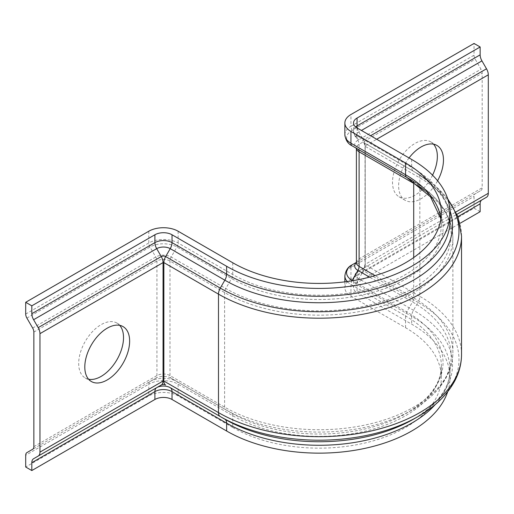 <?xml version="1.0" encoding="UTF-8"?>
<svg xmlns="http://www.w3.org/2000/svg" width="514" height="514" viewBox="0 0 514 514"><rect width="100%" height="100%" fill="white"/><g stroke="black" fill="none" stroke-linecap="round" stroke-linejoin="round"><path stroke-width="0.39" stroke-dasharray="2.57 1.93" d="M88.607 379.242A31.701 18.305 -60 0 1 85.253 377.989A31.701 18.305 -60 0 1 80.39 352.591A31.701 18.305 -60 0 1 101.104 324.649A31.701 18.305 -60 0 1 116.954 323.081A31.701 18.305 -60 0 1 119.711 325.362M409.048 157.946A31.701 18.305 120 0 0 400.663 173.88A31.701 18.305 120 0 0 405.199 200.332A31.701 18.305 120 0 0 421.05 198.757A31.701 18.305 120 0 0 437.6 180.78M432.55 175.19A31.701 18.305 -60 0 1 414.933 195.23A31.701 18.305 -60 0 1 399.082 196.798A31.701 18.305 -60 0 1 394.225 171.4A31.701 18.305 -60 0 1 414.933 143.464A31.701 18.305 -60 0 1 430.79 141.89A31.701 18.305 -60 0 1 433.546 144.171M447.668 391.79A130.845 75.539 0 0 0 450.001 377.597A130.845 75.539 0 0 0 411.675 324.18L357.063 292.652A12.105 6.99 180 0 1 353.516 287.712A12.105 6.99 180 0 1 357.063 282.771L460.011 223.333M357.314 128.076A8.648 4.992 -120 0 0 358.849 131.937L363.424 139.853A8.648 4.992 60 0 1 365.21 145.88L365.21 264.344A8.648 4.992 60 0 1 363.424 268.302L358.849 270.942A8.648 4.992 -120 0 0 357.063 274.9L457.955 216.651M486.507 197.241L481.939 199.882M356.395 262.378L480.995 190.443A5.763 3.328 -120 0 0 482.183 187.803L482.183 73.239A5.763 3.328 -120 0 0 480.995 69.217L475.232 59.238A5.763 3.328 60 0 1 474.036 55.216L474.036 43.452M232.752 262.763L232.752 274.527A5.763 3.328 -60 0 1 231.557 278.549L225.794 288.527A5.763 3.328 120 0 0 224.599 292.55L224.599 407.114A5.763 3.328 120 0 0 225.794 409.754L231.557 413.083A5.763 3.328 -60 0 1 232.752 415.717L232.752 427.487A122.197 70.553 0 0 0 365.917 442.779A122.197 70.553 0 0 0 441.353 377.597A122.197 70.553 0 0 0 405.559 327.714L350.946 296.18A20.753 11.983 180 0 1 344.868 287.712A20.753 11.983 180 0 1 350.946 279.237L474.036 208.176L474.036 196.406A5.763 3.328 60 0 1 475.232 193.772L480.995 190.443M480.147 211.704L474.036 208.176M411.675 159.462L411.675 167.326A8.648 4.992 120 0 0 413.468 171.284L363.424 142.391A3.11 1.793 180 0 1 363.424 139.853L370.568 135.728M449.943 210.637A133.377 77.004 0 0 0 413.468 171.291L363.424 142.391A8.648 4.992 -60 0 1 365.21 146.349L365.21 264.819A0.578 0.334 180 0 1 365.21 264.344L455.963 211.954M178.133 231.229L178.133 243A5.763 3.328 -60 0 1 176.938 247.016L171.175 257L225.794 288.527A132.034 76.233 0 0 0 412.517 288.534A132.034 76.233 0 0 0 412.524 180.722L406.87 177.465L412.517 180.722A132.034 76.233 0 0 0 412.517 180.722A5.763 3.328 120 0 1 413.25 181.455M232.752 427.487L178.133 395.953A20.753 11.983 0 0 0 148.79 395.953L25.7 467.02M148.79 231.229L148.79 243A5.763 3.328 -120 0 0 149.985 247.016L155.748 257A5.763 3.328 60 0 1 156.937 261.016L156.937 375.58A5.763 3.328 60 0 1 155.748 378.22L26.895 452.616M32.658 328.06L155.748 257A10.91 6.296 0 0 1 171.175 257A5.763 3.328 120 0 0 169.98 261.016L169.98 375.58A5.763 3.328 120 0 0 171.175 378.22L231.557 413.083A123.887 71.523 0 0 0 406.754 413.083L412.524 409.754A132.034 76.233 0 0 1 225.794 409.754L171.175 378.22A10.91 6.296 0 0 0 155.748 378.22L149.985 381.549A5.763 3.328 -120 0 0 148.79 384.189L25.7 455.25M357.063 127.928L357.063 135.799L411.675 167.326A130.845 75.539 0 0 1 450.001 220.744C450.039 202.702 437.864 186.222 413.468 171.291A133.377 77.004 0 0 0 413.468 171.284L418.036 173.925A8.648 4.992 -60 0 1 419.829 177.883L419.829 296.347L365.21 264.819A8.648 4.992 -60 0 1 363.424 270.839L358.849 278.761A8.648 4.992 120 0 0 357.063 284.782A12.105 6.99 180 0 1 353.516 279.841A12.105 6.99 180 0 1 357.063 274.9L357.063 282.771M461.527 354.474A142.372 82.195 0 0 0 419.829 296.347A8.648 4.992 -60 0 1 418.036 302.373L363.424 270.839A3.11 1.793 180 0 1 363.424 268.302L457.004 214.274M461.527 236.003A142.372 82.195 0 0 0 419.829 177.883L365.21 146.349A0.578 0.334 180 0 1 365.21 145.88L376.685 139.255M353.516 122.987L353.516 130.858A12.105 6.99 180 0 0 357.063 135.799A8.648 4.992 120 0 0 358.849 139.757L358.849 139.757A9.573 5.525 180 0 1 358.849 131.937L361.426 130.453M356.395 262.596A10.91 6.296 180 0 1 357.905 261.504A5.763 3.328 -120 0 0 359.1 258.87L359.1 144.299A5.763 3.328 -120 0 0 357.905 140.283L352.141 130.299A5.763 3.328 60 0 1 350.946 126.283L474.036 55.216M344.868 134.752A20.753 11.983 180 0 1 350.946 126.283L350.946 114.519M352.141 145.867A19.063 11.006 180 0 1 352.141 130.299L475.232 59.238M357.866 149.169A10.91 6.296 180 0 1 357.905 140.283L480.995 69.217M357.905 149.195L356.369 147.871L356.395 148.321A9.22 5.326 180 0 1 356.395 148.064A9.22 5.326 180 0 1 359.1 144.299L482.183 73.239M356.395 262.635A9.22 5.326 180 0 1 359.1 258.87L482.183 187.803M350.946 279.237L350.946 267.473L474.036 196.406M418.036 416.552A139.84 80.737 0 0 0 418.036 302.373L413.468 310.289A8.648 4.992 120 0 0 411.675 316.316L357.063 284.782L357.063 292.652M435.358 404.454A130.845 75.539 0 0 0 450.001 369.733C450.039 387.768 437.864 404.255 413.468 419.186A133.377 77.004 0 0 0 413.468 310.289L358.849 278.761A9.573 5.525 180 0 1 358.849 270.942L356.388 272.857C355.463 272.998 354.506 275.331 353.516 279.841L353.516 287.712M447.951 199.567A139.84 80.737 0 0 0 418.036 173.925L363.424 142.391C363.623 141.832 364.163 143.078 365.043 146.117L365.043 264.582C364.163 267.621 363.623 268.861 363.424 268.302L358.849 270.942M358.849 139.757L356.433 137.887C356.639 138.015 353.973 136.223 353.516 130.858A12.105 6.99 180 0 1 355.617 126.919M357.905 261.504L356.369 262.827M350.946 296.18L350.946 284.415A20.753 11.983 180 0 1 347.265 281.537M344.868 275.941A20.753 11.983 180 0 1 350.946 267.473M405.559 327.714L405.559 315.949L350.946 284.415A5.763 3.328 -60 0 1 351.897 280.85M450.001 377.597L450.001 369.733A130.845 75.539 0 0 0 411.675 316.316L411.675 324.18M149.985 381.549A19.063 11.006 0 0 1 176.938 381.549A5.763 3.328 -60 0 1 178.133 384.189L232.752 415.717A122.197 70.553 0 0 0 365.917 431.015A122.197 70.553 0 0 0 441.353 365.833A122.197 70.553 0 0 0 405.559 315.949A5.763 3.328 -60 0 1 406.754 311.927L412.517 301.949A5.763 3.328 120 0 0 413.712 297.927L375.059 275.613M33.853 446.647L156.937 375.58A9.22 5.326 0 0 1 169.98 375.58L224.599 407.114A133.724 77.203 0 0 0 370.331 423.851A133.724 77.203 0 0 0 452.879 352.52A133.724 77.203 0 0 0 413.712 297.927L413.712 257.565M33.853 332.083L156.937 261.016A9.22 5.326 0 0 1 169.98 261.016L224.599 292.55A133.724 77.203 0 0 0 370.331 309.287A133.724 77.203 0 0 0 452.879 237.956L452.879 352.52C452.853 360.687 450.868 368.596 446.91 376.261C440.01 389.329 428.541 400.49 412.524 409.754A132.034 76.233 0 0 0 412.517 301.949L369.566 277.142M441.353 377.597L441.353 365.833C441.237 383.405 429.704 399.153 406.754 413.083A123.887 71.523 0 0 0 406.754 311.927L352.694 280.721M418.036 173.925L434.632 185.413L447.668 198.687M25.7 314.06L148.79 243A20.753 11.983 0 0 1 178.133 243L232.752 274.527A122.197 70.553 0 0 0 365.917 289.825A122.197 70.553 0 0 0 441.353 224.644A122.197 70.553 0 0 0 440.928 218.758M26.895 318.082L149.985 247.016A19.063 11.006 0 0 1 176.938 247.016L231.557 278.549A123.887 71.523 0 0 0 406.754 278.549A123.887 71.523 0 0 0 406.754 177.394L412.524 180.722C438.57 195.982 452.024 215.058 452.879 237.956A133.724 77.203 0 0 0 424.397 190.328M178.133 395.953L178.133 384.189A20.753 11.983 0 0 0 148.79 384.189L148.79 395.953M225.794 409.754L171.175 378.22M116.954 323.081L123.064 326.608M430.79 141.89L436.9 145.423M344.868 281.845L344.868 287.712M440.903 218.906L441.353 224.644L441.353 212.88M399.082 196.798L405.199 200.332M85.253 377.989L91.363 381.523"/><path stroke-width="0.77" d="M107.214 379.949A31.701 18.305 120 0 0 127.928 352.013A31.701 18.305 120 0 0 123.064 326.608A31.701 18.305 120 0 0 107.214 328.183A31.701 18.305 120 0 0 86.506 356.118A31.701 18.305 120 0 0 91.363 381.523A31.701 18.305 120 0 0 107.214 379.949M119.711 325.362A31.701 18.305 -60 0 1 120.886 351.293A31.701 18.305 -60 0 1 101.104 376.421A31.701 18.305 -60 0 1 88.607 379.242M437.6 180.78A31.701 18.305 120 0 0 436.9 145.423A31.701 18.305 120 0 0 421.05 146.991A31.701 18.305 120 0 0 409.048 157.946M433.546 144.171A31.701 18.305 -60 0 1 432.55 175.19M447.668 391.79A130.845 75.539 0 0 1 357.596 449.808A130.845 75.539 0 0 1 226.635 431.015L226.635 423.15A8.648 4.992 120 0 0 224.843 419.193L220.275 416.552A8.648 4.992 -60 0 1 218.482 412.594L218.482 294.13A8.648 4.992 -60 0 1 220.275 288.103L224.843 280.188A8.648 4.992 120 0 0 226.635 274.161L226.635 266.291A130.845 75.539 0 0 0 369.225 282.668A130.845 75.539 0 0 0 450.001 212.88A130.845 75.539 0 0 0 411.675 159.462L357.063 127.928A12.105 6.99 180 0 1 353.516 122.987A12.105 6.99 180 0 1 357.063 118.047L480.147 46.98L480.147 54.85A8.648 4.992 -120 0 0 481.939 60.877L486.507 68.792A8.648 4.992 60 0 1 488.3 74.819L488.3 193.283A8.648 4.992 60 0 1 486.507 197.241L481.939 199.882A8.648 4.992 -120 0 0 480.147 203.84L480.147 211.704L460.011 223.333M226.635 431.015L172.023 399.481A12.105 6.99 0 0 0 154.9 399.481L154.9 391.617A8.648 4.992 60 0 1 156.693 387.659L38.177 456.085A8.648 4.992 -120 0 0 39.963 452.127L39.963 333.663A8.648 4.992 -120 0 0 38.177 327.636L33.603 319.721A8.648 4.992 60 0 1 31.817 313.694L31.817 305.824L25.7 302.296L148.79 231.229A20.753 11.983 0 0 1 178.133 231.229L232.752 262.763A122.197 70.553 0 0 0 365.917 278.055A122.197 70.553 0 0 0 441.353 212.88A122.197 70.553 0 0 0 405.559 162.989L350.946 131.462A20.753 11.983 180 0 1 344.868 122.987A20.753 11.983 180 0 1 350.946 114.519L474.036 43.452L480.147 46.98M351.897 280.85A5.763 3.328 -60 0 1 352.141 280.4L357.905 270.415A5.763 3.328 120 0 0 359.1 266.4L359.1 151.829A5.763 3.328 120 0 0 357.905 149.195L352.141 145.867A5.763 3.328 -60 0 1 350.946 143.226A20.753 11.983 180 0 1 344.868 134.752C345.569 140.168 347.997 143.869 352.141 145.867L406.754 177.394A5.763 3.328 -60 0 1 405.559 174.76L350.946 143.226L350.946 131.462M350.946 267.473A5.763 3.328 60 0 1 352.141 264.832L356.395 262.378M412.517 180.722L406.754 177.394L412.517 180.722M226.635 266.291L172.023 234.763A12.105 6.99 0 0 0 154.9 234.763L31.817 305.824M154.9 399.481L31.817 470.548L31.817 462.677A8.648 4.992 60 0 1 33.603 458.719L38.177 456.085M172.023 399.481L172.023 391.617A8.648 4.992 120 0 0 170.23 387.659L220.275 416.552A139.84 80.737 0 0 0 418.036 416.552L413.468 419.186A133.377 77.004 0 0 1 224.843 419.193L170.23 387.659A9.573 5.525 0 0 0 156.693 387.659L161.261 385.018A8.648 4.992 -120 0 0 163.054 381.06L39.963 452.127M25.7 302.296L25.7 314.06A5.763 3.328 -120 0 0 26.895 318.082L32.658 328.06A5.763 3.328 60 0 1 33.853 332.083L33.853 446.647A5.763 3.328 60 0 1 32.658 449.287L26.895 452.616A5.763 3.328 -120 0 0 25.7 455.25L25.7 467.02L31.817 470.548M457.955 216.651L480.147 203.84M457.004 214.274L486.507 197.241M455.963 211.954L488.3 193.283M376.685 139.255L488.3 74.819M370.568 135.728L486.507 68.792M361.426 130.453L481.939 60.877M357.063 118.047L357.063 125.911A8.648 4.992 -120 0 0 357.314 128.076M355.617 126.919A12.105 6.99 180 0 1 357.063 125.911L480.147 54.85M357.905 149.195A10.91 6.296 180 0 1 357.866 149.169L352.141 145.867M413.712 257.565L413.712 183.363L359.1 151.829A9.22 5.326 180 0 1 356.408 148.328L356.395 262.635A9.22 5.326 180 0 0 359.1 266.4L375.059 275.613M369.566 277.142L357.905 270.415A10.91 6.296 180 0 1 356.395 262.596M352.694 280.721L352.141 280.4A19.063 11.006 180 0 1 352.141 264.832L352.141 264.832C347.991 266.837 345.562 270.537 344.868 275.941L344.868 281.845M347.265 281.537A20.753 11.983 180 0 1 344.868 275.941M440.928 218.758A122.197 70.553 0 0 0 405.559 174.76L405.559 162.989M424.397 190.328A133.724 77.203 0 0 0 413.712 183.363A5.763 3.328 120 0 0 413.25 181.455M31.817 462.677L154.9 391.617A12.105 6.99 0 0 1 172.023 391.617L226.635 423.15A130.845 75.539 0 0 0 435.358 404.454M161.261 385.018A3.11 1.793 0 0 1 165.662 385.018A8.648 4.992 -60 0 1 163.87 381.06L218.482 412.594A142.372 82.195 0 0 0 373.639 430.411A142.372 82.195 0 0 0 461.527 354.474L461.527 236.003L457.961 216.664L447.668 198.687M447.951 199.567A139.84 80.737 0 0 1 397.271 297.979A139.84 80.737 0 0 1 220.275 288.103L165.662 256.57A8.648 4.992 -60 0 0 163.87 262.596A0.578 0.334 0 0 0 163.054 262.596L163.054 381.06A0.578 0.334 0 0 1 163.87 381.06L163.87 262.596L218.482 294.13A142.372 82.195 0 0 0 373.639 311.947A142.372 82.195 0 0 0 461.527 236.003M39.963 333.663L163.054 262.596A8.648 4.992 -120 0 0 161.261 256.57A3.11 1.793 0 0 1 165.662 256.57L170.23 248.654L224.843 280.188A133.377 77.004 0 0 0 382.088 293.629A133.377 77.004 0 0 0 449.943 210.637M38.177 327.636L161.261 256.57L156.693 248.654A9.573 5.525 0 0 1 170.23 248.654A8.648 4.992 120 0 0 172.023 242.627L226.635 274.161A130.845 75.539 0 0 0 369.225 290.538A130.845 75.539 0 0 0 450.001 220.744L450.001 212.88M33.603 319.721L156.693 248.654A8.648 4.992 60 0 1 154.9 242.627L31.817 313.694M172.023 234.763L172.023 242.627A12.105 6.99 0 0 0 154.9 242.627L154.9 234.763M224.843 419.193L170.23 387.659M344.868 122.987L344.868 134.752M418.036 416.552C435.037 406.747 447.308 394.823 454.845 380.771C459.265 372.322 461.488 363.552 461.527 354.474M440.903 218.906L430.539 196.913L406.754 177.394"/></g></svg>

